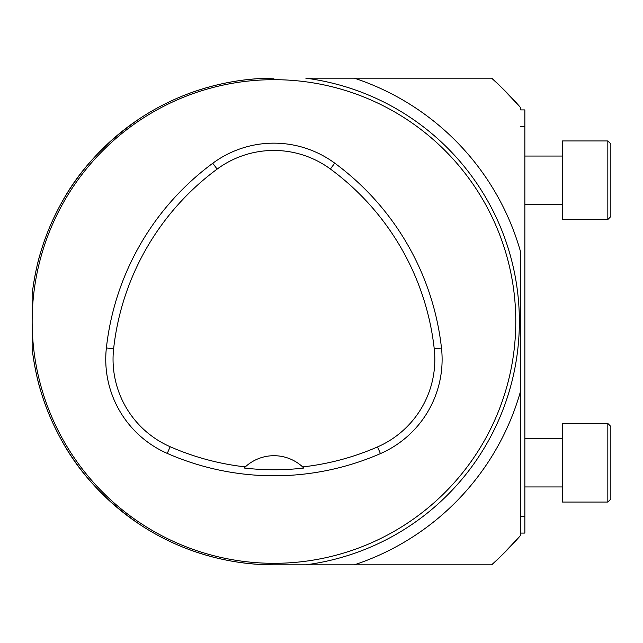 <?xml version="1.0" encoding="UTF-8"?>
<svg xmlns="http://www.w3.org/2000/svg" width="643" height="643" viewBox="0 0 643 643"><rect width="100%" height="100%" fill="white"/><g stroke="black" fill="none" stroke-linecap="round" stroke-linejoin="round"><path stroke-width="0.96" d="M140.97 525.267C105.677 501.283 79.137 472.798 61.342 439.828C52.445 423.673 45.589 407.405 40.782 391.032C36.064 376.541 32.584 354.076 32.15 348.578L32.15 321.5A241.816 241.816 0 0 1 394.874 112.083A241.816 241.816 0 0 1 394.874 530.917A241.816 241.816 0 0 1 32.15 321.5L32.15 294.422C32.592 288.9 36.04 266.556 40.798 251.935C45.605 235.563 52.445 219.319 61.318 203.22C79.121 170.218 105.677 141.725 140.97 117.733M106.376 347.967A266.001 266.001 0 0 1 212.793 163.242A102.776 102.776 0 0 1 334.722 163.145A266.001 266.001 0 0 1 441.484 348.064A102.776 102.776 0 0 1 380.439 453.604A266.001 266.001 0 0 1 167.252 453.403A102.776 102.776 0 0 1 106.376 347.967L113.626 348.771A258.711 258.711 0 0 1 217.125 169.109A95.485 95.485 0 0 1 330.398 169.013A258.711 258.711 0 0 1 434.242 348.868A95.485 95.485 0 0 1 377.521 446.925A258.711 258.711 0 0 1 302.66 466.922L303.834 468.048A259.965 259.965 0 0 1 244.123 468.024L245.296 466.898A258.711 258.711 0 0 1 170.178 446.732A95.485 95.485 0 0 1 113.626 348.771M245.296 466.898A42.317 42.317 0 0 1 302.66 466.922M610.85 143.968L607.828 140.946L562.488 140.946L562.488 219.536L607.828 219.536L607.828 140.946L610.85 143.968L610.85 216.514L610.85 143.968L610.85 216.514L607.828 219.536L610.85 216.514M305.803 564.827A245.401 245.401 0 0 0 305.803 78.173L491.598 78.173A326.451 326.451 0 0 1 520.621 107.646L520.621 109.913L524.857 109.913L524.857 533.087L520.621 533.087L520.621 535.354A326.451 326.451 0 0 1 491.598 564.827C493.977 563.453 503.654 553.631 520.621 535.354L520.621 390.992A256.26 256.26 0 0 1 354.333 564.827L273.966 564.827A243.327 243.327 0 0 1 32.15 348.578M610.85 426.486L607.828 423.464L562.488 423.464L562.488 502.054L607.828 502.054L607.828 423.464L610.85 426.486L610.85 499.032L610.85 426.486L610.85 499.032L607.828 502.054L610.85 499.032M354.333 78.173A256.26 256.26 0 0 1 520.621 252.008L520.621 390.992M520.621 109.913L520.621 107.646C503.686 89.401 494.009 79.579 491.598 78.173M32.15 294.422A243.327 243.327 0 0 1 273.966 78.173C244.219 78.092 214.842 83.598 185.843 94.69M524.857 516.297L520.621 516.297L520.621 533.087M354.333 564.827L491.598 564.827L354.333 564.827M185.843 548.31C214.842 559.402 244.219 564.908 273.966 564.827M217.125 169.109L212.793 163.242M330.398 169.013L334.722 163.145M434.242 348.868L441.484 348.064M377.521 446.925L380.439 453.604M170.178 446.732L167.252 453.403M520.621 126.703L524.857 126.703M562.488 156.056L524.857 156.056M562.488 204.426L524.857 204.426M562.488 438.574L524.857 438.574M562.488 486.944L524.857 486.944"/></g></svg>
